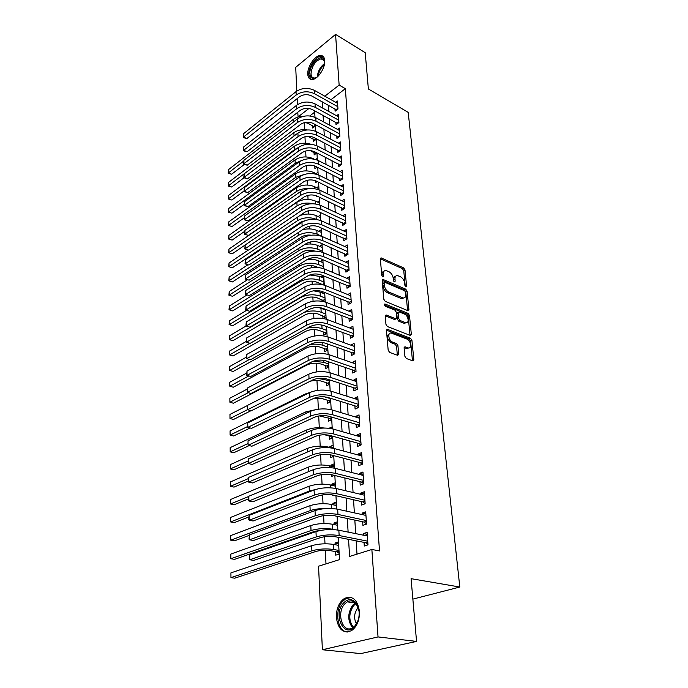 <?xml version="1.0" encoding="UTF-8"?>
<svg xmlns="http://www.w3.org/2000/svg" width="688" height="688" viewBox="0 0 688 688"><rect width="100%" height="100%" fill="white"/><g stroke="black" fill="none" stroke-linecap="round" stroke-linejoin="round"><path stroke-width="1.03" d="M405.86 286.81L406.599 286.096L405.017 269.945L403.667 267.907L381.135 257.897L380.344 258.955L381.754 275.372L382.949 276.903L383.526 276.137L383.345 273.996C383.259 271.622 384.128 270.461 385.934 270.522L388.815 271.622C391.257 272.981 392.736 275.2 393.252 278.296L393.441 280.42L394.413 281.874L395.187 281.168L394.989 279.044C394.886 276.671 395.729 275.518 397.518 275.578L400.313 276.662C402.712 277.986 404.174 280.188 404.69 283.258L404.897 285.365L405.86 286.81M336.355 617.437C336.286 608.613 339.012 602.267 344.516 598.397C352.566 595.283 357.554 599.644 359.463 611.46C359.618 620.232 356.977 626.622 351.551 630.629C343.192 633.88 338.126 629.486 336.355 617.437M307.768 74.295C307.123 67.063 314.734 55.565 320.298 55.47C322.939 55.401 324.418 57.095 324.745 60.553C325.476 67.768 317.839 79.335 312.326 79.49C309.583 79.602 308.061 77.873 307.768 74.295M404.914 356.375L406.341 358.508L412.877 360.899L413.823 359.661L411.931 340.354L410.521 338.255L387.636 329.406L386.484 330.55L388.17 350.209L389.623 352.376L397.716 355.335L398.696 354.088L397.939 345.694L396.503 343.553L392.599 342.082C388.496 340.749 387.249 332.098 391.283 333.087L406.9 339.046C410.891 340.362 412.164 348.919 408.199 347.922L405.069 346.795L404.123 348.016L404.914 356.375M296.803 91.074L295.711 67.338L335.563 34.4L365.208 52.684L368.372 88.976L408.182 112.359L459.808 587.036L411.08 578.668L416.55 641.414L378.03 636.933L322.38 649.756L318.553 566.207L339.511 559.628L338.272 537.328M335.563 34.4L339.141 85.097L324.805 96.2M348.558 539.349L349.59 556.463L371.864 549.471L379.518 550.933L345.35 88.675L339.141 85.097M371.864 549.471L378.03 636.933M407.829 310.632L408.904 309.566L407.107 291.213L405.731 289.149L383.035 279.457L382.201 280.566L383.801 299.228L385.22 301.353L407.829 310.632M409.489 315.474L411.329 334.299L410.246 335.426L387.396 326.533L385.951 324.392L385.246 316.145L386.166 314.975L395.961 318.828L396.856 317.658L396.365 312.292L394.955 310.176L385.271 306.246C384.119 305.188 383.99 304.423 384.893 303.95L408.096 313.393L409.489 315.474L408.165 316.153L409.996 334.961L411.329 334.299M335.133 544.715L335.039 542.995L338.608 543.675M335.503 551.595L335.701 555.164L339.184 554.046L338.513 541.843L335.039 542.995M334.05 524.557L333.964 523.009L337.507 523.74M332.983 504.76L332.915 503.384L336.423 504.175M331.943 485.332L331.874 484.12L335.357 484.954M332.459 494.921L332.493 495.635L333.689 495.188M330.911 466.249L330.859 465.191L334.308 466.068M331.367 474.651L331.461 476.509L334.342 475.365M329.905 447.501L329.853 446.598L333.284 447.527M330.292 454.759L330.455 457.718L333.766 456.333L333.732 455.645L334.437 468.158M329.285 436.054L329.457 439.254L332.743 437.826L332.648 436.175L333.336 448.309L333.155 445.188L329.853 446.598M328.314 417.977L328.486 421.116L331.736 419.646L331.59 417.057M327.359 400.201L327.522 403.288L330.747 401.775L330.55 398.292M326.422 382.734L326.585 385.77L329.776 384.214L329.535 379.871L330.154 390.93M325.493 365.569L325.656 368.553L328.812 366.953L328.529 361.768L329.131 372.5M324.581 348.687L324.745 351.62L327.875 349.977L327.54 344L328.133 354.397M323.695 332.089L323.85 334.97L326.946 333.293L326.576 326.533L327.144 336.621M322.81 315.758L322.956 318.424M321.95 299.701L322.036 301.249M321.098 283.903L321.124 284.368M316.351 195.753L316.411 196.777L317.297 196.175M315.551 180.746L315.646 182.604L317.202 181.52M314.769 166.229L314.898 168.655L317.073 167.107M314.029 152.521L314.158 154.912L316.91 152.917M313.298 139.028L313.427 141.375L316.196 139.329L316.162 138.666L316.557 145.607L316.497 144.729L315.732 145.288M334.944 108.859L335.108 111.198L337.971 109.039L337.421 101.024L335.727 102.314M335.856 122.326L336.011 124.7L338.909 122.567L338.35 114.423L336.587 115.739M336.767 136L336.931 138.417L339.855 136.301L339.279 128.037L337.464 129.37M337.705 149.889L337.868 152.34L340.809 150.251L340.233 141.857L338.341 143.207M338.651 163.993L338.814 166.487L341.79 164.423L341.196 155.892L339.236 157.268M339.614 178.33L339.777 180.858L342.779 178.82L342.185 170.151L340.147 171.553M340.586 192.889L340.758 195.461L343.785 193.448L343.183 184.642L341.059 186.07M341.583 207.681L341.755 210.296L344.808 208.309L344.189 199.365L341.988 200.819M342.59 222.723L342.77 225.38L345.849 223.419L345.221 214.321L342.925 215.808M343.613 238.005L343.794 240.705L346.907 238.779L346.27 229.534L343.871 231.039M344.662 253.537L344.843 256.289L347.982 254.388L347.337 244.988L344.826 246.528M345.72 269.335L345.909 272.13L349.074 270.264L348.412 260.709L345.797 262.274M346.795 285.4L346.984 288.238L350.183 286.406L349.513 276.688L346.769 278.287M347.896 301.731L348.085 304.612L351.319 302.823L350.631 292.933L347.75 294.567M349.005 318.338L349.203 321.279L352.462 319.516L351.774 309.462L348.747 311.131M350.14 335.237L350.338 338.229L353.632 336.509L352.927 326.275L349.745 327.978M351.293 352.437L351.499 355.472L354.827 353.787L354.105 343.381L350.803 345.144M352.471 369.929L352.677 373.016L356.031 371.382L355.309 360.787L351.981 362.645M353.666 387.731L353.873 390.879L357.27 389.279L356.522 378.503L353.176 380.455M354.879 405.851L355.094 409.059L358.517 407.511L357.769 396.537L354.397 398.584M356.117 424.307L356.341 427.566L359.798 426.061L359.033 414.89L355.593 416.421L355.636 417.04M357.382 443.089L357.605 446.409L361.097 444.955L360.314 433.578L356.84 435.065L356.891 435.839M358.663 462.216L358.895 465.604L362.421 464.194L361.63 452.609L358.113 454.046L358.181 454.983M359.97 481.703L360.202 485.152L363.771 483.793L362.963 471.994L359.411 473.378L359.489 474.479M361.303 501.552L361.535 505.061L365.147 503.762L364.322 491.739L360.736 493.072L360.822 494.345M362.662 521.771L362.903 525.348L366.549 524.11L365.706 511.855L362.077 513.128L362.18 514.59M345.35 88.675L331.005 99.674M328.468 105.264L328.864 111.499M329.328 118.775L329.733 125.207M330.197 132.5L330.618 139.139M331.083 146.441L331.521 153.295M331.986 160.596L332.433 167.674M332.897 174.984L333.362 182.286M333.826 189.604L334.308 197.129M334.772 204.456L335.262 212.222M335.727 219.549L336.243 227.565M336.707 234.9L337.232 243.165M337.696 250.501L338.238 259.023M338.702 266.359L339.261 275.157M339.726 282.493L340.302 291.566M340.775 298.902L341.368 308.258M341.833 315.594L342.443 325.235M342.908 332.571L343.544 342.521M344.009 349.848L344.662 360.099M345.127 367.426L345.797 378.004M346.262 385.323L346.958 396.228M347.423 403.538L348.137 414.787M348.601 422.079L349.341 433.681M349.796 440.965L350.562 452.928M351.018 460.203L351.809 472.536M352.265 479.794L353.073 492.513M353.537 499.755L354.372 512.878M354.827 520.102L355.687 533.63M356.143 540.828L356.995 554.141M364.047 542.385L364.287 546.031L367.977 544.853L367.117 532.357L363.453 533.578L363.565 535.221M304.277 122.619L304.621 129.654M304.965 136.706L305.283 143.181M305.67 151.016L305.962 156.916M306.384 165.559L306.65 170.865M307.115 180.342L307.347 185.038M307.854 195.366L308.052 199.425M308.602 210.64L308.774 214.045M309.368 226.171L309.505 228.898M310.142 241.97L310.245 243.991M310.546 250.183L310.615 251.438M310.933 258.034L311.002 259.333M311.303 265.534L311.415 267.761M311.741 274.374L311.767 274.925M312.077 281.143L312.232 284.368M312.851 297.01L313.066 301.258M313.651 313.143L313.909 318.458M314.45 329.543L314.769 335.959M315.276 346.227L315.646 353.778M316.11 363.187L316.54 371.924M316.962 380.447L317.452 390.397M317.822 397.999L318.372 409.214M318.707 415.965L319.284 427.669M319.653 435.151L320.195 446.159M320.608 454.699L321.115 464.976M321.588 474.617L322.061 484.146M322.586 494.913L323.025 503.659M323.609 515.604L323.996 523.542M324.65 536.709L324.994 543.787M325.312 550.245L325.983 563.868M314.7 112.161L309.755 115.954M312.584 125.732L312.713 128.037L315.457 125.973L315.379 124.614M315.663 159.504L317.254 158.369L317.349 160.106L316.962 152.942M316.033 173.617L318.019 172.215L318.166 174.838L317.761 167.451M316.738 187.704L318.802 186.285L318.991 189.811M317.443 202.014L319.593 200.569L319.843 205.041L319.413 197.172M318.166 216.548L320.393 215.077L320.694 220.521M318.888 231.314L321.21 229.818L321.571 236.268M319.619 246.321L322.044 244.79L322.457 252.281L321.993 243.638M320.35 261.569L322.887 260.012L323.36 268.569L322.878 259.66M321.09 277.058L323.291 275.742M323.988 285.038L323.773 275.94L324.289 285.142M321.838 292.813L323.291 291.961M323.704 301.576L325.149 300.751L324.684 292.512L325.226 301.998M322.586 308.817L323.231 308.456M323.205 318.467L326.043 316.884L325.622 309.376L326.172 319.155M329.965 409.429L331.143 408.887L331.186 409.704L330.567 398.3M329.01 428.271L332.141 426.878L332.244 428.822L331.599 417.066M330.859 465.191L334.187 463.832L334.428 468.158M331.874 484.12L335.237 482.804L335.546 488.394M332.915 503.384L336.312 502.128L336.69 509.017L335.959 495.704M333.964 523.009L337.395 521.805L337.86 530.044L337.103 516.318M412.86 599.119L459.808 587.036M416.55 641.414L360.727 653.6L322.38 649.756M298.093 117.02L297.766 112.247M297.422 104.679L297.147 98.633M308.972 108.455L297.981 116.96M335.555 488.394L334.841 475.485M321.58 236.268L321.115 227.891M320.711 220.53L320.255 212.403M319.008 189.819L318.578 182.191M315.766 131.348L315.388 124.614M314.984 117.304L314.622 110.785M322.259 101.824L322.638 108.076M323.076 115.378L323.463 121.836M323.902 129.146L324.306 135.811M324.745 143.138L325.157 150.01M325.596 157.346L326.026 164.441M326.465 171.776L326.903 179.104M327.342 186.448L327.798 194.007M328.245 201.36L328.709 209.161M329.156 216.514L329.638 224.563M330.077 231.925L330.575 240.224M331.023 247.585L331.539 256.151M331.977 263.513L332.51 272.345M332.949 279.715L333.499 288.822M333.938 296.193L334.506 305.584M334.953 312.954L335.529 322.638M335.976 330.008L336.578 340.001M337.017 347.363L337.636 357.665M338.083 365.027L338.72 375.657M339.158 383.001L339.82 393.966M340.259 401.31L340.938 412.611M341.377 419.947L342.082 431.608M342.521 438.935L343.243 450.958M343.682 458.268L344.43 470.669M344.869 477.971L345.634 490.759M346.073 498.035L346.864 511.227M347.302 518.494L348.119 532.099M350.803 345.092L354.311 346.356M351.972 362.456L355.507 363.677M353.15 380.129L356.719 381.307M354.363 398.111L357.949 399.255M355.593 416.421L359.213 417.513M356.84 435.065L360.486 436.106M358.113 454.046L361.793 455.043M359.411 473.378L363.118 474.316M360.736 493.072L364.468 493.958M362.077 513.128L365.853 513.962M363.453 533.578L367.254 534.344M395.609 276.301C394.215 276.585 393.579 277.737 393.691 279.767L394.989 279.044M393.846 281.401L393.691 279.767M383.981 271.261C382.588 271.562 381.943 272.715 382.046 274.736L383.345 273.996M382.193 276.413L382.046 274.736M405.258 286.277L403.736 270.668L402.377 268.621L380.335 258.8M407.597 310.537L405.808 291.91L404.432 289.854L382.193 280.343M405.559 292.176L404.604 290.732L384.919 282.329L384.128 283.052L384.325 285.322C384.833 288.478 386.338 290.732 388.823 292.073L403.159 297.981C405.017 298.067 405.894 296.889 405.782 294.421L405.559 292.176M384.188 282.562L382.829 283.774L384.128 283.052M403.813 297.99L401.018 298.437L387.516 292.787C385.031 291.445 383.534 289.201 383.018 286.045L382.829 283.774M385.246 315.809L394.405 319.447L395.497 318.879M384.3 304.93L406.78 314.072L408.096 313.393M405.258 322.56L405.843 322.724C409.652 323.592 408.319 315.388 404.449 314.038L398.997 311.853L398.128 313.006L398.619 318.363L400.029 320.47L405.258 322.56L403.933 323.24L406.316 322.758M398.232 312.249L396.804 313.694L398.128 313.006M403.933 323.24L398.705 321.158L397.294 319.051L396.804 313.694M408.165 316.153L406.78 314.072M408.724 347.965L406.849 348.575L404.131 347.595M389.356 333.732C386.381 336.131 387.009 339.141 391.257 342.753L392.599 342.082M397.337 355.206L396.589 346.356L395.153 344.224L391.257 342.753M412.465 360.761L410.59 341.016L409.188 338.917L386.484 330.163M314.313 126.841L308.301 123.453L305.059 122.438M244.309 164.475L231.598 174.236L228.201 173.23L228.485 169.635L293.32 119.351C296.021 117.347 299.392 116.341 303.442 116.315M228.485 169.635L228.502 172.808L243.819 160.983M228.201 173.23L228.502 172.808L231.598 174.236M313.831 126.386L315.414 125.199M336.681 110.011L311.595 95.916C307.321 94.015 303.27 94.308 299.452 96.81L246.794 138.598L243.217 137.54L243.518 133.73L296.029 91.633C301.765 87.858 307.837 87.41 314.261 90.291L337.584 103.355M243.518 133.73L243.569 137.007L296.184 95.013C301.929 91.246 308.018 90.799 314.45 93.671L337.817 106.7M243.217 137.54L243.569 137.007L246.794 138.598M336.2 109.547L337.92 108.248M317.65 76.643C313.169 79.662 310.572 78.759 309.875 73.943C308.912 64.122 322.913 51.471 324.426 60.983L324.512 63.984M324.581 62.393L324.495 61.868C324.014 59.736 322.87 58.712 321.047 58.79C315.207 60.957 311.87 65.979 311.019 73.857C311.251 76.712 312.472 78.097 314.665 78.011L316.385 77.52M323.188 56.459L321.244 56.124C315.715 56.21 308.155 67.63 308.8 74.811L310.804 79.361M343.346 603.187C347.81 598.543 352.067 598.491 356.126 603.023C358.551 606.42 359.523 610.746 359.033 615.984C358.517 620.163 357.124 623.629 354.853 626.355C344.344 639.229 332.665 614.788 343.346 603.187M359.093 611.503L356.375 603.995C353.684 600.736 350.613 600.022 347.156 601.88L344.542 604.133C335.933 613.369 343.045 634.345 352.815 627.662L355.206 625.581L358.104 620.335M358.31 607.771L357.339 608.734C353.985 613.713 353.709 618.727 356.513 623.775M351.293 597.502L345.78 598.68L342.512 601.51C334.23 610.488 337.361 631.507 347.345 632.031M315.07 140.163L307.794 136.276M243.939 177.805L231.701 187.033L228.278 186.018L228.562 182.406L293.888 132.646C297.62 130.058 302.101 129.163 307.338 129.946M228.562 182.406L228.579 185.631L294.55 135.631M228.278 186.018L228.579 185.631L231.701 187.033M314.554 139.673L316.024 138.589M315.844 153.682L310.262 150.603M243.991 190.997L231.804 200.019L228.356 198.987L228.64 195.366L294.473 146.148C299.392 143.001 304.887 142.382 310.959 144.274M228.64 195.366L228.657 198.634L294.619 149.563L298.016 147.757M228.356 198.987L231.804 200.019M315.293 153.166L316.162 152.538M316.635 167.416L313.332 165.516M244.18 204.276L231.899 213.177L228.433 212.145L228.717 208.507L295.066 159.865C300.708 156.46 306.685 156.03 313.014 158.575L314.106 159.126M228.717 208.507L228.734 211.818L295.212 163.323L300.673 160.923M228.433 212.145L231.899 213.177M244.481 217.666L232.002 226.533L228.511 225.492L228.794 221.837L295.659 173.78C301.353 170.418 307.381 169.988 313.754 172.499L318.157 174.666M228.794 221.837L228.82 225.2L295.814 177.298L304.285 174.46M228.511 225.492L232.002 226.533M337.636 123.505L312.335 109.547C308.026 107.672 303.95 107.964 300.097 110.441L247.009 151.807L243.406 150.741L243.715 146.914L296.648 105.238C302.428 101.497 308.551 101.05 315.018 103.888L338.505 116.797M243.715 146.914L243.758 150.242L296.803 108.67C302.6 104.937 308.731 104.49 315.216 107.328L338.745 120.185M243.406 150.741L243.758 150.242L247.009 151.807M337.111 123.006L338.849 121.724M338.599 137.204L313.083 123.393C308.74 121.535 304.629 121.836 300.751 124.287L247.233 165.215L243.595 164.14L243.913 160.295L297.276 119.05C303.107 115.352 309.273 114.896 315.792 117.708L339.451 130.436M243.913 160.295L243.956 163.675L297.431 122.541C303.27 118.843 309.462 118.396 315.99 121.191L339.683 133.885M243.595 164.14L243.956 163.675L247.233 165.215M338.032 136.671L339.786 135.398M339.58 151.119L313.84 137.454C309.471 135.631 305.326 135.932 301.413 138.357L247.456 178.828L243.793 177.745L244.111 173.875L297.913 133.085C303.786 129.421 310.013 128.974 316.575 131.735L340.405 144.291M244.111 173.875L244.163 177.306L298.067 136.637C303.967 132.982 310.193 132.526 316.772 135.278L340.646 147.791M243.793 177.745L244.163 177.306L247.456 178.828M338.978 150.552L340.749 149.296M340.586 165.258L314.614 151.747C310.211 149.95 306.04 150.251 302.084 152.65L247.68 192.649L243.999 191.556L244.309 187.669L298.558 147.352C304.483 143.723 310.761 143.276 317.374 146.002L341.368 158.369M244.309 187.669L244.36 191.152L298.721 150.956C304.664 147.335 310.95 146.888 317.572 149.597L341.618 161.921M243.999 191.556L244.36 191.152L247.68 192.649M339.932 164.647L341.721 163.409M244.808 231.245L232.114 240.086L228.588 239.028L228.88 235.356L296.27 187.927C302.006 184.599 308.086 184.169 314.502 186.637L318.94 188.761M228.88 235.356L228.898 238.77L296.425 191.496C299.753 189.32 303.838 188.374 308.697 188.675M228.588 239.028L232.114 240.086M341.601 179.62L315.405 166.272C310.967 164.501 306.753 164.802 302.772 167.175L247.912 206.675L244.197 205.574L244.515 201.67L299.211 161.843C305.197 158.257 311.518 157.81 318.183 160.493L342.357 172.671M244.515 201.67L244.567 205.205L299.383 165.507C305.377 161.929 311.707 161.482 318.389 164.148L342.607 176.283M244.197 205.574L244.567 205.205L247.912 206.675M340.904 178.975L342.701 177.745M344.774 224.107L317.847 211.293C313.307 209.616 308.989 209.917 304.896 212.196L248.626 250.088L244.825 248.944L245.152 244.997L232.217 253.829L228.674 252.763L228.966 249.082L296.889 202.281C302.677 199.004 308.8 198.574 315.267 200.991L319.731 203.089M228.966 249.082L228.984 252.539L297.044 205.91C301.714 203.106 307.072 202.392 313.109 203.76M228.674 252.763L232.217 253.829M342.641 194.205L316.205 181.03C311.733 179.293 307.484 179.594 303.468 181.933L248.144 220.925L244.403 219.807L244.722 215.886L299.882 176.575C305.919 173.032 312.292 172.585 319.008 175.216L343.355 187.196M244.722 215.886L244.773 219.481L300.054 180.299C306.1 176.764 312.481 176.309 319.215 178.94L343.604 190.868M244.403 219.807L248.144 220.925M341.893 193.517L343.708 192.305M306.289 220.263L300.991 222.035L232.329 267.778L228.751 266.703L229.044 263.005L229.07 266.514L297.68 220.556C303.52 217.331 309.712 216.901 316.239 219.266L316.824 219.532M299.71 215.688C305.343 213.547 310.787 213.512 316.041 215.585L320.539 217.64M229.044 263.005L248.325 250.019M228.751 266.703L232.329 267.778M343.699 209.032L317.013 196.037C312.515 194.334 308.233 194.635 304.173 196.94L248.385 235.391L244.61 234.264L244.937 230.325L300.561 191.548C306.65 188.048 313.074 187.6 319.843 190.189L344.37 201.962M244.937 230.325L244.988 233.972L300.733 195.332C306.831 191.849 313.272 191.393 320.058 193.964L344.628 205.695M244.61 234.264L248.385 235.391M342.891 208.309L344.722 207.105M311.148 235.21C307.467 234.763 304.302 235.322 301.654 236.887L232.441 281.934L228.837 280.85L229.13 277.135L229.156 280.704L298.317 235.434C304.216 232.26 310.451 231.822 317.03 234.144L321.563 236.147M302.471 229.775C307.674 228.433 312.455 228.64 316.833 230.403L321.356 232.415M229.13 277.135L247.912 264.777M228.837 280.85L232.441 281.934M301.249 206.77L301.421 210.614L245.203 248.695L245.152 244.997L301.249 206.77C307.39 203.321 313.874 202.865 320.694 205.411L345.402 216.969M301.421 210.614C307.579 207.174 314.072 206.727 320.909 209.255L345.668 220.753M244.825 248.944L248.626 250.088M343.914 223.333L345.763 222.155M314.794 251.086C310.4 249.624 306.246 249.916 302.333 251.98L232.544 296.304L228.923 295.204L229.224 291.48L229.242 295.092L298.97 250.561C304.913 247.422 311.2 246.992 317.83 249.262L322.397 251.232M304.836 244.464C309.583 243.604 313.848 243.939 317.624 245.461L322.19 247.439M229.224 291.48L247.465 279.749M228.923 295.204L232.544 296.304M345.866 239.424L318.682 226.799C314.106 225.165 309.755 225.466 305.627 227.711L248.875 265.018L245.04 263.857L245.367 259.892L301.955 222.25C308.147 218.844 314.683 218.388 321.554 220.882L346.451 232.217M245.367 259.892L245.427 263.65L302.127 226.154C308.336 222.766 314.889 222.31 321.778 224.787L346.718 236.07M245.04 263.857L248.875 265.018M344.946 238.598L346.812 237.437M318.2 267.512L315.663 266.454C311.225 264.983 307.011 265.276 303.021 267.314L232.664 310.89L229.009 309.781L229.31 306.031L246.983 294.954M229.31 306.031L229.328 309.712L299.633 265.921C305.627 262.842 311.965 262.412 318.647 264.622L323.248 266.548M307.072 259.548C311.354 259.041 315.147 259.445 318.441 260.761L323.033 262.696M229.009 309.781L232.664 310.89M322.595 268.32L323.326 267.873M346.984 254.99L319.542 242.572C314.923 240.963 310.537 241.273 306.366 243.475L249.125 280.179L245.263 279.01L245.59 275.028L302.668 237.988C308.921 234.634 315.508 234.178 322.44 236.62L347.517 247.723M245.59 275.028L245.65 278.846L302.84 241.961C309.11 238.624 315.715 238.168 322.663 240.594L347.793 251.636M245.263 279.01L249.125 280.179M345.995 254.121L347.887 252.986M322.724 284.686L316.463 282.037C311.991 280.609 307.742 280.893 303.718 282.906L232.776 325.691L229.095 324.573L229.396 320.814L246.536 310.348M229.396 320.814L229.422 324.547L300.303 281.538C306.358 278.511 312.748 278.081 319.473 280.24L324.108 282.123M309.72 274.959L319.266 276.318L323.893 278.21M229.095 324.573L232.776 325.691M322.448 284.445L324.186 283.422M348.119 270.823L320.41 258.611C315.758 257.045 311.329 257.346 307.123 259.522L249.374 295.582L245.478 294.404L245.814 290.405L303.391 253.992C309.703 250.699 316.351 250.243 323.334 252.625L348.61 263.478M245.814 290.405L245.874 294.283L303.571 258.034C309.901 254.749 316.557 254.293 323.558 256.667L348.885 267.46M245.478 294.404L249.374 295.582M347.07 269.911L348.971 268.784M324.409 301.172L317.28 297.878C312.773 296.485 308.491 296.769 304.431 298.747L232.897 340.723L229.181 339.597L229.491 335.821L246.037 325.983M229.491 335.821L229.517 339.605L300.991 297.414C307.089 294.438 313.539 294.008 320.316 296.115L324.994 297.956M313.565 290.809L320.101 292.125L324.77 293.974M229.181 339.597L232.897 340.723M323.308 300.235L325.063 299.22M349.272 286.922L348.154 285.95L321.287 274.925C316.6 273.394 312.137 273.704 307.897 275.836L249.632 311.243L245.711 310.047L246.046 306.031L304.13 270.272C310.494 267.03 317.202 266.574 324.246 268.905L349.71 279.509M246.046 306.031L246.106 309.978L304.311 274.383C310.701 271.158 317.417 270.702 324.469 273.016L349.986 283.559M245.711 310.047L249.632 311.243M348.154 285.95L350.08 284.849M350.459 303.296L349.263 302.273L322.19 291.523C317.469 290.035 312.963 290.336 308.68 292.434L249.899 327.153L245.934 325.949L246.278 321.907L304.879 286.836C311.311 283.654 318.071 283.198 325.166 285.46L350.828 295.806M246.278 321.907L246.338 325.923L305.068 291.024C311.509 287.851 318.286 287.395 325.398 289.648L351.112 299.925M245.934 325.949L249.899 327.153M349.263 302.273L351.198 301.189M351.663 319.954L350.39 318.871L323.102 308.413C318.338 306.96 313.797 307.269 309.471 309.325L250.165 343.329L246.175 342.108L246.519 338.049L305.644 303.683C312.128 300.57 318.957 300.114 326.112 302.316L351.972 312.386M246.519 338.049L246.579 342.125L305.833 307.949C312.343 304.844 319.18 304.388 326.344 306.573L352.265 316.575M246.175 342.108L250.165 343.329M350.39 318.871L352.351 317.813M325.364 317.263L318.105 313.986C313.565 312.627 309.247 312.911 305.154 314.846L233.008 355.988L229.276 354.845L229.586 351.052L246.166 341.472M303.881 312.533C309.841 310.546 315.603 310.451 321.176 312.257L325.88 314.046M318.793 307.536L325.656 309.996M229.586 351.052L229.603 354.896L249.907 343.252M229.276 354.845L233.008 355.988M324.177 316.274L325.949 315.285M326.327 333.628L325.071 332.588L318.948 330.36C314.373 329.036 310.021 329.328 305.885 331.22L233.129 371.486L229.371 370.333L229.672 366.523L246.39 357.149M307.33 328.15C312.705 327.024 317.615 327.196 322.044 328.666L326.791 330.403M229.672 366.523L229.697 370.428L249.409 359.463M229.371 370.333L233.129 371.486M325.071 332.588L326.86 331.616M327.316 350.269L325.974 349.169L319.808 347.01C315.19 345.729 310.804 346.021 306.633 347.879L233.258 387.232L229.792 386.209L248.867 375.923M310.219 344.482C314.984 343.837 319.223 344.129 322.93 345.35L327.712 347.044M229.775 382.244L229.792 386.209L229.775 382.244L246.708 373.034M325.974 349.169L327.78 348.223M352.892 336.896L351.534 335.753L324.039 325.596C319.232 324.194 314.648 324.495 310.279 326.508L250.432 359.772L246.407 358.534L246.76 354.458L306.418 320.84C312.971 317.779 319.851 317.323 327.067 319.464L353.133 329.251M246.76 354.458L246.82 358.603L306.616 325.175C313.186 322.13 320.083 321.674 327.307 323.799L353.426 333.508M246.407 358.534L250.432 359.772M351.534 335.753L353.512 334.712M328.322 367.203L326.895 366.033L320.677 363.943C316.024 362.705 311.595 362.997 307.39 364.812L233.378 403.22L229.895 402.231L248.222 392.667M313.178 361.26L323.833 362.327L328.649 363.961M229.869 398.206L229.895 402.231L229.869 398.206L247.087 389.141M326.895 366.033L328.709 365.113M354.148 354.131L352.695 352.927L324.985 343.088C320.144 341.73 315.517 342.031 311.105 344L250.707 376.482L246.648 375.235L247.001 371.142L307.209 338.29C313.823 335.305 320.771 334.841 328.047 336.922L354.311 346.408M247.001 371.142L247.061 375.364L307.407 342.701C314.038 339.734 321.004 339.27 328.288 341.334L354.612 350.742M246.648 375.235L250.707 376.482M352.695 352.927L354.698 351.921M329.354 384.42L327.823 383.19L321.563 381.169C317.959 380.163 314.158 380.197 310.142 381.264M317.761 378.495L324.745 379.595L329.604 381.169M251.008 410.693L233.507 419.465L229.99 418.519L247.499 409.687M229.964 414.417L229.99 418.519L229.964 414.417L247.482 405.507M327.823 383.19L329.664 382.287M247.25 388.109L247.31 392.401L247.25 388.109L308.018 356.057C314.691 353.142 321.7 352.686 329.036 354.69L355.515 363.866M355.429 371.675L353.881 370.411L325.949 360.89C321.064 359.583 316.394 359.884 311.948 361.802L250.991 393.484L247.31 392.401L308.215 360.555C314.915 357.648 321.941 357.192 329.285 359.179L355.816 368.278M353.881 370.411L355.902 369.422M330.412 401.93L328.778 400.64L322.466 398.696L314.175 398.163M324.461 396.83L330.575 398.679M250.165 427.979L233.636 435.977L230.093 435.057L247.396 426.646M230.067 430.894L230.093 435.057L230.067 430.894L305.145 394.043L309.953 392.435M328.778 400.64L330.636 399.762M247.499 405.37L247.568 409.721L247.499 405.37L308.835 374.152C315.577 371.305 322.646 370.849 330.051 372.776L356.737 381.634M356.737 389.528L355.085 388.195L326.929 379.019C322.01 377.755 317.297 378.056 312.799 379.931L251.275 410.77L247.568 409.721L309.041 378.727C315.801 375.897 322.887 375.442 330.3 377.351L357.046 386.123M355.085 388.195L357.124 387.232M331.487 419.757L329.741 418.399L319.206 415.879M249.202 445.566L233.765 452.747L230.196 451.87L247.637 443.7M230.17 447.639L230.196 451.87L230.17 447.639L305.919 411.837L316.248 409.558M329.741 418.399L331.616 417.539M247.757 422.914L247.826 427.351L247.757 422.914L309.669 392.573C316.48 389.804 323.618 389.339 331.074 391.197L357.984 399.719M358.078 407.709L356.315 406.298L327.927 397.475C322.964 396.262 318.209 396.572 313.676 398.395L251.559 428.349L247.826 427.351L309.884 397.234C316.712 394.482 323.859 394.018 331.341 395.858L358.302 404.295M356.315 406.298L358.371 405.361M332.588 437.895L330.73 436.459L324.624 434.756M248.213 463.394L233.894 469.792L230.299 468.949L247.938 461.029M230.274 464.658L230.299 468.949L230.274 464.658L306.693 429.948C311.879 427.867 317.804 427.231 324.487 428.039M330.73 436.459L331.883 435.96M248.024 440.767L248.084 445.282L248.024 440.767L310.52 411.338C317.4 408.638 324.598 408.182 332.123 409.962L359.256 418.132M359.446 426.216L357.562 424.728L328.95 416.274C323.936 415.113 319.146 415.423 314.562 417.195L251.86 446.237L248.084 445.282L310.735 416.077C317.632 413.402 324.848 412.946 332.39 414.701L359.575 422.793M357.562 424.728L359.643 423.825M333.714 456.359L332.278 455.258M230.377 481.953L230.403 486.321L230.377 481.953L307.493 448.387C314.106 445.987 321.055 445.549 328.331 447.08L331.788 448.008M248.179 481.058L234.032 487.113L230.403 486.321L248.359 478.59M248.291 458.93L248.351 463.523L248.291 458.93L311.389 430.447C318.338 427.833 325.605 427.377 333.19 429.071L360.546 436.88M360.847 445.059L358.835 443.493L329.982 435.427C324.934 434.317 320.092 434.627 315.465 436.338L252.152 464.434L248.351 463.523L311.604 435.28C318.57 432.692 325.854 432.227 333.465 433.904L360.873 441.627M358.835 443.493L360.942 442.616M230.48 499.531L230.506 503.977L230.48 499.531L308.301 467.152C314.984 464.83 321.993 464.391 329.328 465.845L334.368 467.126M248.437 498.886L234.169 504.725L230.506 503.977L248.798 496.452M248.557 477.42L248.626 482.09L248.187 481.617L248.557 477.42L312.266 449.918C319.292 447.389 326.628 446.933 334.282 448.542L361.854 455.972M362.275 464.254L360.134 462.603L331.04 454.931C325.949 453.891 321.064 454.192 316.385 455.852L252.462 482.959L248.626 482.09L312.49 454.837C319.533 452.334 326.886 451.878 334.557 453.461L362.189 460.805M360.134 462.603L362.258 461.76M230.592 517.41L230.618 521.925L230.592 517.41L309.118 486.253C315.869 484.017 322.939 483.578 330.343 484.945L335.426 486.158M248.832 516.972L234.307 522.631L230.618 521.925L309.325 491.086L315.199 489.572M230.704 535.582L230.729 540.175L230.704 535.582L309.961 505.706C316.772 503.556 323.91 503.126 331.375 504.407L336.501 505.542M249.323 535.341L234.445 540.837L230.729 540.175L310.168 510.625C314.278 509.197 319.258 508.527 325.106 508.613M323.351 529.984L314.846 531.282L234.591 559.353L230.841 558.742L230.815 554.072L230.841 558.742L311.028 530.525C317.925 528.496 325.149 528.057 332.691 529.227L335.013 529.7M230.815 554.072L310.813 525.52C317.693 523.456 324.899 523.026 332.424 524.222L337.593 525.279M248.832 496.229L248.901 500.984L248.463 500.451L248.832 496.229L313.169 469.758C320.264 467.315 327.669 466.86 335.391 468.382L363.195 475.425M363.746 483.81L361.449 482.064L332.115 474.815C326.981 473.826 322.044 474.127 317.323 475.726L252.771 501.801L248.901 500.984L313.393 474.772C320.505 472.364 327.935 471.899 335.667 473.396L363.531 480.344M361.449 482.064L363.599 481.247M249.116 515.381L249.185 520.223L248.738 519.621L249.116 515.381L314.089 489.976C321.253 487.629 328.726 487.173 336.518 488.6L364.563 495.231M365.139 503.642L362.8 501.896L333.216 495.076C328.03 494.147 323.05 494.448 318.277 495.988L253.089 520.988L249.185 520.223L314.321 495.085C321.502 492.771 329.002 492.316 336.802 493.717L364.907 500.245M362.8 501.896L364.967 501.113M249.4 534.877L249.469 539.805L249.022 539.134L249.4 534.877L315.018 510.582C322.259 508.337 329.81 507.882 337.67 509.215L365.947 515.415M366.532 523.835L364.167 522.097L334.334 515.725C329.105 514.865 324.074 515.166 319.249 516.636L253.408 540.519L249.469 539.805L315.259 515.802C322.517 513.575 330.085 513.119 337.963 514.426L366.3 520.524M364.167 522.097L366.36 521.341M339.15 553.384L337.017 551.879L330.283 550.641C325.235 549.927 320.393 550.219 315.758 551.501L234.737 578.187L230.953 577.619L311.896 550.804C318.871 548.861 326.155 548.431 333.766 549.506L338.986 550.469M230.927 572.872L230.953 577.619L230.927 572.872L311.681 545.696C318.63 543.735 325.906 543.305 333.491 544.397L338.702 545.386M337.017 551.879L339.029 551.226M249.692 554.734L249.761 559.748L249.305 559L249.692 554.734L315.973 531.6C323.291 529.45 330.911 528.995 338.849 530.224L367.366 535.986M367.942 544.406L365.56 542.677L335.477 536.778C330.197 535.986 325.114 536.287 320.238 537.689L253.734 560.41L249.761 559.748L316.213 536.915C323.549 534.8 331.195 534.344 339.141 535.539L367.727 541.189M365.56 542.677L367.779 541.963M405.593 286.647L406.599 286.096M382.511 276.714L383.526 276.137M394.172 281.727L395.187 281.168M380.344 258.645L381.47 257.991M402.377 268.621L403.667 267.907M403.736 270.668L405.017 269.945M382.21 280.179L383.336 279.543M404.432 289.854L405.731 289.149M405.808 291.91L407.107 291.213M407.588 310.254L408.904 309.566M383.018 286.045L384.325 285.322M387.516 292.787L388.823 292.073M401.018 298.437L402.325 297.741M385.28 315.629L386.398 315.035M394.405 319.447L395.738 318.759M384.282 304.423L385.074 304.001M397.294 319.051L398.619 318.363M398.705 321.158L400.029 320.47M404.183 347.363L405.241 346.847M406.384 348.446L407.735 347.793M395.153 344.224L396.503 343.553M396.589 346.356L397.939 345.694M397.346 354.75L398.696 354.088M386.518 329.982L387.636 329.406M409.188 338.917L410.521 338.255M410.59 341.016L411.931 340.354M412.465 360.306L413.823 359.661M293.32 119.351L293.432 122.017M314.261 90.291L314.45 93.671M296.029 91.633L296.184 95.013M317.314 76.901C317.796 71.346 320.212 66.899 324.555 63.545M324.366 64.715C320.909 67.725 318.845 71.526 318.183 76.127M352.609 627.783C347.483 620.851 347.483 613.343 352.609 605.268L355.421 602.912L347.156 601.88M356.04 603.574L353.546 605.715C348.644 613.352 348.584 620.55 353.357 627.301M293.888 132.646L294.034 136M294.473 146.148L294.619 149.563M295.066 159.865L295.212 163.323M313.754 172.499L313.823 173.694M295.659 173.78L295.814 177.298M315.018 103.888L315.216 107.328M296.648 105.238L296.803 108.67M315.792 117.708L315.99 121.191M297.276 119.05L297.431 122.541M316.575 131.735L316.772 135.278M297.913 133.085L298.067 136.637M317.374 146.002L317.572 149.597M298.558 147.352L298.721 150.956M314.502 186.637L314.614 188.693M296.27 187.927L296.425 191.496M318.183 160.493L318.389 164.148M299.211 161.843L299.383 165.507M315.267 200.991L315.422 203.949M296.889 202.281L297.044 205.91M319.008 175.216L319.215 178.94M299.882 176.575L300.054 180.299M316.041 215.585L316.239 219.266M297.534 217.15L297.68 220.556M319.843 190.189L320.058 193.964M300.561 191.548L300.733 195.332M316.833 230.403L317.03 234.144M298.196 232.587L298.317 235.434M320.694 205.411L320.909 209.255M317.624 245.461L317.83 249.262M298.867 248.282L298.97 250.561M321.554 220.882L321.778 224.787M301.955 222.25L302.127 226.154M318.441 260.761L318.647 264.622M299.555 264.244L299.633 265.921M322.44 236.62L322.663 240.594M302.668 237.988L302.84 241.961M319.266 276.318L319.473 280.24M300.26 280.472L300.303 281.538M323.334 252.625L323.558 256.667M303.391 253.992L303.571 258.034M320.101 292.125L320.316 296.115M300.966 296.984L300.991 297.414M324.246 268.905L324.469 273.016M304.13 270.272L304.311 274.383M325.166 285.46L325.398 289.648M304.879 286.836L305.068 291.024M326.112 302.316L326.344 306.573M305.644 303.683L305.833 307.949M320.961 308.198L321.176 312.257M321.846 325.011L322.044 328.666M322.784 342.521L322.93 345.35M327.067 319.464L327.307 323.799M306.418 320.84L306.616 325.175M323.73 360.349L323.833 362.327M328.047 336.922L328.288 341.334M307.209 338.29L307.407 342.701M324.693 378.495L324.745 379.595M329.036 354.69L329.285 359.179M308.018 356.057L308.215 360.555M305.145 394.043L305.18 394.774M330.051 372.776L330.3 377.351M308.835 374.152L309.041 378.727M305.919 411.837L305.988 413.471M331.074 391.197L331.341 395.858M309.669 392.573L309.884 397.234M306.693 429.948L306.805 432.511M332.123 409.962L332.39 414.701M310.52 411.338L310.735 416.077M328.331 447.08L328.357 447.647M307.493 448.387L307.639 451.913M333.19 429.071L333.465 433.904M311.389 430.447L311.604 435.28M329.328 465.845L329.414 467.539M308.301 467.152L308.491 471.676M334.282 448.542L334.557 453.461M312.266 449.918L312.49 454.837M330.343 484.945L330.489 487.818M309.118 486.253L309.325 491.086M331.375 504.407L331.59 508.484M309.961 505.706L310.168 510.625M332.424 524.222L332.691 529.227M310.813 525.52L311.028 530.525M335.391 468.382L335.667 473.396M313.169 469.758L313.393 474.772M336.518 488.6L336.802 493.717M314.089 489.976L314.321 495.085M337.67 509.215L337.963 514.426M315.018 510.582L315.259 515.802M333.491 544.397L333.766 549.506M311.681 545.696L311.896 550.804M338.849 530.224L339.141 535.539M315.973 531.6L316.213 536.915M380.43 258.301L381.135 257.897M382.287 279.878L383.035 279.457M401.852 298.678L403.159 297.981M385.357 315.396L386.166 314.975M394.637 319.516L395.961 318.828M384.343 304.251L384.893 303.95M404.518 323.403L405.843 322.724M404.243 347.199L405.069 346.795M406.849 348.575L408.199 347.922M386.596 329.776L387.43 329.346M324.495 61.868L324.426 60.983M324.074 60.578L321.047 58.79M356.375 603.995L356.126 603.023"/></g></svg>
